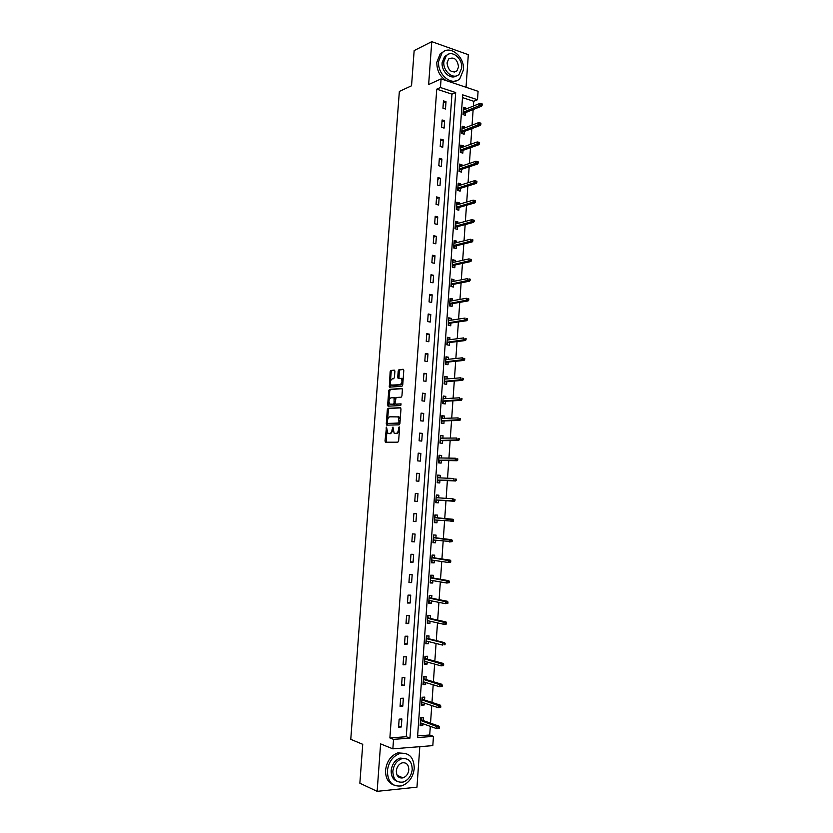 <?xml version="1.0" encoding="UTF-8"?>
<svg xmlns="http://www.w3.org/2000/svg" width="833" height="833" viewBox="0 0 833 833"><rect width="100%" height="100%" fill="white"/><g stroke="black" fill="none" stroke-linecap="round" stroke-linejoin="round"><path stroke-width="1.25" d="M386.502 427.131L385.002 440.99L385.585 442.219L397.851 442.188L398.632 440.938L399.601 427.714L399.184 426.85L398.507 429.443C398.195 431.858 397.362 433.191 396.008 433.452L394.092 433.118L392.978 427.069L392.124 429.557C391.812 431.952 390.989 433.275 389.657 433.535L387.782 433.222L386.502 427.131M401.058 778.064L402.027 777.449M394.894 371.299L394.301 370.144L390.896 370.477L390.136 371.757L389.365 387.126L401.943 386.304L402.724 385.023L403.786 370.446L403.182 369.279L398.976 369.685L398.205 370.977L397.747 377.172L398.341 378.338L401.235 378.442C402.537 381.17 402.1 383.274 399.944 384.742L391.073 385.085C389.792 382.409 390.208 380.337 392.333 378.848L393.665 378.734L394.436 377.453L394.894 371.299M440.449 87.517L441.074 78.896L478.08 91.297L477.496 99.731L462.69 94.847L417.51 737.569L433.452 736.382L432.816 745.629L392.853 748.836L393.54 739.36L409.951 738.132L455.682 92.536L440.449 87.517L436.752 89.152L389.886 737.934L393.54 739.36M392.853 748.836L380.598 743.879L377.141 791.35L359.856 783.218L362.74 744.306L350.766 739.35L399.351 91.422L411.544 85.778L414.157 50.574L431.765 41.65L428.641 84.539L441.074 78.896M388.095 408.295L387.335 409.544L386.262 423.935L386.845 425.142L399.122 424.84L399.902 423.581L400.975 408.92L400.371 407.712L388.095 408.295L389.136 408.43L388.376 409.68L387.647 419.53M387.668 404.973L388.74 390.625L389.5 389.355L401.787 388.47L402.381 389.657L401.933 395.904L401.142 397.185L396.112 397.497L395.04 402.88L395.633 404.078L401.069 403.88L400.735 405.536L388.251 406.16L387.668 404.973L388.709 405.109L388.928 402.152M466.032 87.257L468.313 54.676L431.765 41.65M377.141 791.35L416.969 787.164L419.811 746.67M389.886 737.934L406.265 736.726L451.955 94.139L436.752 89.152M401.298 726.98L401.87 718.973L399.153 719.139L398.58 727.167L401.298 726.98L398.663 726.001M402.787 706.176L403.359 698.189L400.642 698.325L400.069 706.322L402.787 706.176L400.142 705.27M404.265 685.424L404.838 677.458L402.131 677.562L401.558 685.538L404.265 685.424L401.631 684.591M405.744 664.734L406.317 656.8L403.62 656.862L403.047 664.817L405.744 664.734L403.11 663.974M407.222 644.107L407.785 636.193L405.098 636.225L404.526 644.159L407.222 644.107L404.578 643.42M408.691 623.542L409.253 615.649L406.566 615.639L406.004 623.553L408.691 623.542L406.046 622.928M410.159 603.03L410.721 595.158L408.045 595.126L407.472 603.009L410.159 603.03L407.514 602.488M411.617 582.579L412.179 574.728L409.503 574.666L408.941 582.527L411.617 582.579L408.972 582.111M413.074 562.192L413.637 554.361L410.971 554.268L410.409 562.108L413.074 562.192L410.43 561.786M414.532 541.866L415.094 534.057L412.429 533.922L411.866 541.742L414.532 541.866L411.887 541.523M415.979 521.593L416.542 513.805L413.876 513.638L413.324 521.437L415.979 521.593L413.335 521.323M417.427 501.372L417.979 493.615L415.334 493.417L414.772 501.185L417.427 501.372L414.772 501.185M418.864 481.224L419.426 473.488L416.781 473.248L416.219 481.005L418.864 481.224M420.301 461.128L420.852 453.412L418.218 453.142L417.666 460.868L420.301 461.128M421.737 441.084L422.289 433.389L419.655 433.098L419.103 440.803L421.737 441.084M423.164 421.102L423.716 413.428L421.092 413.106L420.54 420.79L423.164 421.102M424.591 401.173L425.142 393.53L422.518 393.166L421.967 400.829L424.591 401.173M426.007 381.306L426.558 373.684L423.945 373.288L423.393 380.931L426.007 381.306M427.423 361.501L427.975 353.89L425.361 353.473L424.82 361.085L427.423 361.501M428.839 341.749L429.38 334.158L426.777 333.71L426.236 341.301L428.839 341.749M430.245 322.048L430.786 314.489L428.193 313.999L427.652 321.569L430.245 322.048M431.65 302.4L432.192 294.861L429.599 294.351L429.057 301.9L431.65 302.4M433.056 282.814L433.587 275.296L431.005 274.755L430.463 282.283L433.056 282.814M434.451 263.28L434.982 255.783L432.41 255.21L431.869 262.718L434.451 263.28M435.836 243.809L436.377 236.333L433.806 235.729L433.264 243.215L435.836 243.809M437.231 224.389L437.762 216.934L435.201 216.299L434.659 223.765L437.231 224.389M438.616 205.022L439.147 197.588L436.586 196.921L436.055 204.366L438.616 205.022M439.991 185.707L440.522 178.293L437.971 177.596L437.44 185.02L439.991 185.707M441.375 166.454L441.896 159.061L439.355 158.332L438.824 165.736L441.375 166.454M442.739 147.254L443.271 139.882L440.73 139.121L440.199 146.504L442.739 147.254M444.114 128.105L444.635 120.754L442.104 119.962L441.573 127.324L444.114 128.105M445.478 109.008L445.999 101.678L443.468 100.866L442.948 108.207L445.478 109.008M417.625 735.893L429.703 735.008L430.307 726.355M430.526 723.169L431.754 705.541M431.973 702.427L433.191 684.788M433.399 681.758L434.628 664.088M434.836 661.142L436.065 643.461M436.263 640.587L437.492 622.886M437.689 620.096L438.918 602.374M439.106 599.666L440.334 581.923M440.522 579.289L441.75 561.525M441.927 558.974L443.166 541.19M443.343 538.712L444.572 520.906M444.739 518.511L445.978 500.695M446.144 498.363L447.373 480.61M447.54 478.215L448.768 460.576M448.935 458.119L450.153 440.595M450.33 438.075L451.538 420.675M451.715 418.093L452.913 400.819M453.1 398.174L454.297 381.014M454.485 378.307L455.661 361.262M455.859 358.502L457.036 341.572M457.234 338.75L458.4 321.934M458.598 319.049L459.754 302.358M459.962 299.411L461.107 282.835M461.326 279.826L462.461 263.363M462.679 260.292L463.814 243.944M464.033 240.82L465.158 224.587M465.376 221.401L466.501 205.282M466.719 202.034L467.834 186.03M468.063 182.729L469.166 166.829M469.406 163.476L470.499 147.691M470.739 144.276L471.822 128.594M472.061 125.127L473.144 109.56M473.394 106.03L473.727 101.272L462.492 97.596M423.112 720.545L423.31 717.63L420.665 717.796L420.103 725.72L422.758 725.543L422.883 723.71M424.549 700.012L424.747 697.117L422.102 697.252L421.55 705.145L424.195 704.999L424.33 703.094M425.975 679.541L426.173 676.667L423.539 676.76L422.987 684.632L425.632 684.528L425.767 682.539M427.402 659.122L427.61 656.269L424.976 656.331L424.424 664.182L427.058 664.109L427.204 662.037M428.828 638.765L429.026 635.933L426.402 635.964L425.85 643.794L428.485 643.742L428.631 641.597M430.255 618.461L430.453 615.649L427.829 615.649L427.277 623.459L429.901 623.448L430.057 621.22M431.671 598.219L431.869 595.428L429.255 595.397L428.703 603.186L431.317 603.207L431.484 600.895M433.077 578.029L433.275 575.27L430.671 575.207L430.12 582.965L432.733 583.017L432.9 580.643M434.493 557.912L434.68 555.163L432.077 555.07L431.536 562.806L434.139 562.889L434.316 560.432M435.898 537.837L436.086 535.119L433.493 534.984L432.952 542.7L435.544 542.824L435.721 540.284M437.294 517.824L437.481 515.127L434.899 514.961L434.357 522.655L436.95 522.812L437.127 520.198M438.689 497.863L438.876 495.198L436.294 495L435.763 502.674L438.345 502.851L438.533 500.175M440.095 477.892L440.272 475.32L437.689 475.091L437.158 482.744L439.741 482.953L439.928 480.266M441.48 457.983L441.657 455.495L439.085 455.234L438.554 462.867L441.126 463.117L441.313 460.42M442.875 438.127L443.041 435.732L440.48 435.44L439.939 443.052L442.51 443.323L442.698 440.626M444.26 418.333L444.416 416.021L441.865 415.709L441.334 423.289L443.895 423.601L444.083 420.894M445.645 398.591L445.801 396.373L443.239 396.019L442.708 403.589L445.27 403.922L445.457 401.214M447.019 378.9L447.165 376.776L444.624 376.391L444.093 383.93L446.644 384.305L446.832 381.587M448.393 359.273L448.539 357.232L445.999 356.816L445.468 364.344L448.008 364.739L448.196 362.022M449.768 339.697L449.903 337.74L447.363 337.303L446.842 344.8L449.372 345.237L449.57 342.509M451.132 320.184L451.257 318.31L448.727 317.842L448.206 325.318L450.736 325.776L450.924 323.048M452.496 300.723L452.621 298.932L450.091 298.433L449.57 305.888L452.09 306.377L452.288 303.639M453.85 281.315L453.964 279.607L451.444 279.076L450.924 286.51L453.454 287.041L453.641 284.292M455.203 261.958L455.318 260.344L452.808 259.781L452.288 267.195L454.797 267.747L454.995 264.998M456.557 242.653L456.661 241.122L454.152 240.529L453.631 247.932L456.14 248.515L456.338 245.756M457.9 223.411L458.004 221.963L455.505 221.339L454.985 228.721L457.484 229.325L457.681 226.566M459.243 204.22L459.337 202.856L456.848 202.2L456.328 209.562L458.827 210.197L459.025 207.438M460.587 185.082L460.67 183.801L458.181 183.125L457.671 190.455L460.16 191.121L460.357 188.352M461.919 165.996L462.003 164.799L459.514 164.091L459.004 171.4L461.492 172.098L461.69 169.328M463.252 146.962L463.335 145.848L460.847 145.109L460.337 152.408L462.825 153.126L463.013 150.346M464.585 127.98L464.658 126.949L462.18 126.189L461.669 133.457L464.148 134.217L464.335 131.427M465.907 109.061L465.97 108.103L463.502 107.311L462.992 114.569L465.47 115.35L465.657 112.559M473.727 101.272L477.496 99.731M429.703 735.008L433.452 736.382M406.265 736.726L409.951 738.132M451.955 94.139L455.682 92.536M422.758 725.543L420.186 724.616M424.195 704.999L421.623 704.145M425.632 684.528L423.049 683.737M427.058 664.109L424.476 663.391M428.485 643.742L425.902 643.097M429.901 623.448L427.329 622.865M431.317 603.207L428.735 602.686M432.733 583.017L430.151 582.569M434.139 562.889L431.556 562.504M435.544 542.824L432.962 542.502M436.95 522.812L434.368 522.551M417.979 493.615L415.334 493.448M438.345 502.851L435.763 502.663M438.876 495.198L436.294 495.031M419.426 473.488L416.771 473.383M440.272 475.32L437.689 475.216M420.852 453.412L418.197 453.381M441.657 455.495L439.074 455.464M422.289 433.389L419.634 433.431M443.041 435.732L440.459 435.763M423.716 413.428L421.061 413.532M444.416 416.021L441.834 416.115M425.142 393.53L422.477 393.697M445.801 396.373L443.208 396.518M426.558 373.684L423.893 373.923M447.165 376.776L444.583 376.985M427.975 353.89L425.309 354.192M448.539 357.232L445.947 357.513M429.38 334.158L426.725 334.533M449.903 337.74L447.311 338.083M430.786 314.489L428.131 314.916M451.257 318.31L448.664 318.716M432.192 294.861L429.526 295.361M452.621 298.932L450.028 299.391M433.587 275.296L430.921 275.858M453.964 279.607L451.371 280.138M434.982 255.783L432.317 256.418M455.318 260.344L452.725 260.927M436.377 236.333L433.712 237.03M456.661 241.122L454.068 241.768M437.762 216.934L435.097 217.694M458.004 221.963L455.412 222.671M439.147 197.588L436.482 198.41M459.337 202.856L456.744 203.616M440.522 178.293L437.856 179.178M460.67 183.801L458.077 184.624M441.896 159.061L439.23 160.009M462.003 164.799L459.41 165.673M443.271 139.882L440.605 140.892M463.335 145.848L460.732 146.785M444.635 120.754L441.969 121.816M464.658 126.949L462.055 127.949M445.999 101.678L443.333 102.803M465.97 108.103L463.377 109.165M401.964 758.686L400.923 758.457M389.407 433.629L388.647 433.545M393.072 430.463L390.708 433.649L389.688 433.66M395.727 433.545L394.977 433.462M399.382 430.703L397.06 433.566L396.029 433.576M386.804 430.921L386.356 442.219M400.725 407.878L389.136 408.43M387.376 423.122L387.584 425.122M387.303 422.57L387.709 423.414L398.486 423.122L399.038 422.237L398.164 416.896L389.875 416.812C388.553 417.094 387.741 418.426 387.439 420.8L387.303 422.57M388.688 423.528L387.709 423.414M399.955 422.872L388.751 423.528M400.204 419.426L399.215 417.021L398.299 416.677M389.073 400.204L389.771 390.76L388.74 390.625M402.162 388.667L390.542 389.5L389.771 390.76M396.539 404.192L401.162 403.974M390.969 397.81C388.834 399.267 388.417 401.35 389.729 404.067L393.311 404.192L394.082 402.933L394.082 397.747L390.969 397.81M391.177 404.432L390.479 404.349M395.071 403.432L394.353 404.328L391.52 404.474M395.394 398.403L393.936 397.653M388.709 405.109L388.949 406.129M392.478 385.46L391.854 385.367M402.912 382.482L400.985 384.888L392.895 385.512M403.057 380.421L401.464 378.307M403.599 369.498L400.017 369.842L399.246 371.133L398.997 378.276M390.323 383.399L390.323 387.178M394.707 370.362L391.937 370.633L391.177 371.903L390.49 381.098M420.217 724.179L420.832 722.971M421.196 717.765L421.05 719.827M420.561 719.243L421.092 719.212L420.519 719.816M439.262 728.354L439.355 727.011L438.283 727.084L438.189 728.427L439.262 728.354L436.721 728.646L436.888 726.22L438.814 726.084L420.946 719.785M438.283 727.084L420.478 720.42M438.189 728.427L436.721 728.646L420.311 722.794M438.814 726.084L439.355 727.011M387.376 770.91C387.73 782.041 392.489 787.029 401.652 785.873C408.888 783.166 413.095 777.345 414.261 768.401C413.876 757.103 408.982 752.178 399.569 753.605C392.593 756.395 388.532 762.164 387.376 770.91M405.9 753.48L397.768 752.876C390.802 755.656 386.741 761.404 385.585 770.129C385.377 777.71 388.043 782.645 393.561 784.946M397.164 781.312C393.041 779.74 391.052 776.148 391.187 770.556C392.02 764.236 394.967 760.081 400.007 758.082L406.046 758.644M392.843 771.275C393.103 779.324 396.55 782.916 403.182 782.052C408.368 780.084 411.387 775.887 412.231 769.453C411.95 761.32 408.441 757.759 401.673 758.769C396.623 760.768 393.686 764.944 392.843 771.275M408.816 769.775C408.639 764.548 406.379 762.247 402.037 762.882C398.768 764.163 396.862 766.86 396.321 770.952C396.498 776.148 398.726 778.459 403.005 777.876C406.337 776.616 408.274 773.909 408.816 769.775M399.58 777.668L401.089 777.043M438.637 61.392C437.148 74.803 452.517 86.976 459.889 78.531L463.419 69.951C464.929 56.654 449.487 44.222 442 53.01L438.637 61.392M443.812 51.511L440.178 53.895L436.825 62.256C436.752 70.409 439.866 76.521 446.155 80.603M450.32 81.988L456.13 80.853M456.276 75.897C450.538 80.072 441.198 71.367 442.146 62.61L444.593 56.55L447.415 54.78M443.833 61.809C442.76 71.471 453.839 80.291 459.16 74.168L461.69 67.994C462.773 58.393 451.653 49.439 446.269 55.749L443.833 61.809M458.546 66.911C457.317 59.153 454.006 56.519 448.612 58.997L447.029 62.923C448.269 70.659 451.559 73.314 456.921 70.867L458.546 66.911M421.654 703.687L422.269 702.417M422.633 697.221L422.487 699.345M421.998 698.772L422.529 698.752L421.956 699.335M440.709 707.363L440.803 706.02L439.73 706.082L439.637 707.425L440.709 707.363L438.168 707.654L438.335 705.239L440.261 705.135L422.383 699.314M439.73 706.082L421.914 699.876M439.637 707.425L438.168 707.654L421.758 702.24M440.261 705.135L440.803 706.02M423.081 683.268L423.705 681.915M424.07 676.74L423.914 678.926M423.424 678.364L423.955 678.343L423.393 678.905M442.146 686.434L442.24 685.09L441.178 685.143L441.084 686.486L442.146 686.434L439.616 686.736L439.782 684.32L441.698 684.237L423.82 678.895M441.178 685.143L423.351 679.395M441.084 686.486L439.616 686.736L423.195 681.758M441.698 684.237L442.24 685.09M424.518 662.891L425.142 661.464M424.976 656.383L425.351 658.559M424.861 658.008L424.82 658.539M443.583 665.567L443.677 664.234L442.615 664.265L442.521 665.598L443.583 665.567L441.053 665.869L441.219 663.464L443.135 663.412L425.246 658.528M442.615 664.265L424.788 658.976M442.521 665.598L441.053 665.869L424.622 661.329M443.135 663.412L443.677 664.234M425.944 642.587L426.569 641.087M426.392 636.089L426.923 636.079L426.767 638.255M426.277 637.714L426.808 637.703L426.246 638.234M426.069 640.962L442.49 645.065L442.656 642.67L426.215 638.609M444.051 643.44L443.958 644.773L445.02 644.763L445.114 643.43L442.656 642.67L444.562 642.639L426.673 638.224M445.02 644.763L443.958 644.773M444.562 642.639L445.114 643.43M427.36 622.334L427.995 620.762M427.818 615.858L428.193 618.003M427.818 615.743L428.339 615.858M446.446 624.011L446.54 622.688L445.478 622.688L445.384 624.021L446.446 624.011L443.916 624.323L444.083 621.939L445.988 621.928L428.089 617.982M445.478 622.688L427.641 618.305M445.384 624.021L443.916 624.323L427.475 620.647M445.988 621.928L446.54 622.688M428.776 602.134L429.307 602.144L428.891 600.52M429.234 595.678L429.609 597.813M429.234 595.585L429.755 595.689M447.873 603.321L447.956 601.999L446.904 601.988L446.811 603.321L447.873 603.321L445.343 603.644L445.509 601.259L447.415 601.28L429.505 597.792M446.904 601.988L429.068 598.052M446.811 603.321L445.343 603.644L428.901 600.385M447.415 601.28L447.956 601.999M430.192 582.007L430.307 580.393M430.64 575.561L431.171 575.572L431.015 577.685M430.651 575.488L431.171 575.572M430.526 577.175L431.057 577.186L430.494 577.654M449.289 582.704L449.383 581.382L448.321 581.361L448.237 582.683L449.289 582.704L446.769 583.027L446.936 580.653L448.831 580.695L430.921 577.665M448.321 581.361L430.484 577.863M448.237 582.683L446.769 583.027L430.317 580.195M448.831 580.695L449.383 581.382M431.598 561.921L432.119 561.942L431.713 560.317M432.056 555.496L432.431 557.61M432.056 555.444L432.577 555.517M450.705 562.14L450.799 560.817L449.747 560.786L449.653 562.098L450.705 562.14L448.185 562.462L448.352 560.099L450.247 560.161L432.327 557.6M449.747 560.786L431.89 557.735M449.653 562.098L448.185 562.462L431.733 560.057M450.247 560.161L450.799 560.817M433.004 541.898L433.524 541.929L433.118 540.294M433.452 535.494L433.826 537.597M452.111 541.627L452.204 540.315L451.153 540.273L451.07 541.585L452.111 541.627L449.601 541.971L449.768 539.607L451.653 539.69L433.733 537.587M451.153 540.273L433.306 537.66M451.07 541.585L433.139 539.971M451.653 539.69L452.204 540.315M434.409 521.937L434.93 521.968L434.514 520.344M434.857 515.554L435.232 517.637M434.857 515.533L435.378 515.585M434.743 517.147L435.263 517.178L434.711 517.605M453.527 521.187L453.61 519.875L452.569 519.813L452.475 521.125L453.527 521.187L451.007 521.531L451.174 519.167L453.058 519.282L435.128 517.626M452.569 519.813L434.711 517.647M452.475 521.125L434.545 519.948M453.058 519.282L453.61 519.875M435.805 502.028L436.325 502.07L435.919 500.435M436.253 495.656L436.627 497.718M436.461 500.029L452.423 501.143L452.579 498.8L436.107 497.686M453.975 499.415L452.579 498.8L455.016 499.498L453.975 499.415L453.881 500.727L454.922 500.8L455.016 499.498M454.922 500.8L436.367 500.019M454.297 501.279L452.423 501.143L453.881 500.727M437.637 475.83L438.023 477.809M437.856 480.172L437.71 482.224M437.335 480.131L437.825 480.631L437.304 480.589M456.328 480.474L456.411 479.173L455.37 479.079L455.287 480.381L456.328 480.474L453.818 480.828L453.985 478.486L437.502 477.788M455.37 479.079L456.411 479.173M455.287 480.381L437.346 480.079M455.693 480.985L437.752 480.172M439.033 456.047L439.418 457.942M439.251 460.378L439.106 462.43M457.723 460.212L457.806 458.91L456.765 458.806L456.682 460.108L457.723 460.212L455.214 460.566L455.38 458.223L438.897 457.942M456.765 458.806L457.806 458.91M456.682 460.108L438.741 460.222M457.088 460.743L439.147 460.378M440.418 436.325L440.803 438.148M440.626 440.636L440.49 442.698M459.108 440.001L459.202 438.699L458.16 438.585L458.067 439.886L459.108 440.001L456.609 440.355L456.776 438.033L440.282 438.148M458.16 438.585L459.202 438.699M458.067 439.886L440.126 440.428M458.483 440.563L440.532 440.636M441.792 416.656L442.313 416.729L442.188 418.395L441.688 418.239M442.011 420.946L441.865 423.018M441.5 420.904L441.979 421.446L441.459 421.383M460.493 419.853L460.587 418.562L459.545 418.426L459.462 419.717L460.493 419.853L458.004 420.217L458.16 417.895L441.667 418.416M459.545 418.426L460.587 418.562M459.462 419.717L441.511 420.686M459.868 420.446L441.906 420.957M443.166 397.049L443.687 397.122L443.062 398.622M443.385 401.319L443.239 403.401M461.878 399.757L461.971 398.466L460.93 398.33L460.847 399.611L461.878 399.757L461.243 400.381L459.389 400.132L459.545 397.81L443.052 398.736M460.93 398.33L461.971 398.466M460.847 399.611L442.896 401.006M461.243 400.381L443.291 401.329M444.541 377.495L444.947 379.067M444.76 381.743L444.614 383.836M463.252 379.723L463.346 378.442L462.315 378.286L462.232 379.567L463.252 379.723L462.627 380.369L460.774 380.098L460.93 377.786L444.426 379.109M462.315 378.286L463.346 378.442M462.232 379.567L444.27 381.379M462.627 380.369L444.655 381.753M445.915 357.992L446.321 359.492M446.134 362.23L445.988 364.323M464.637 359.741L464.72 358.471L463.689 358.294L463.606 359.575L464.637 359.741L463.991 360.429L462.148 360.127L462.305 357.826L445.801 359.544M463.689 358.294L464.72 358.471M463.606 359.575L445.645 361.803M463.991 360.429L446.03 362.24M447.279 338.552L447.696 339.968M447.498 342.769L447.352 344.862M466.001 339.822L466.095 338.552L465.064 338.375L464.981 339.645L466.001 339.822L465.366 340.53L463.523 340.208L463.679 337.917L447.175 340.031M465.064 338.375L466.095 338.552M464.981 339.645L447.019 342.28M465.366 340.53L447.394 342.779M448.633 319.154L449.06 320.497M448.852 323.35L448.716 325.411M448.341 323.298L448.31 323.818M467.365 319.966L467.459 318.695L466.438 318.498L466.345 319.768L467.365 319.966L466.73 320.705L464.887 320.351L465.053 318.071L448.539 320.58M466.438 318.498L467.459 318.695M466.345 319.768L448.383 322.819M466.73 320.705L448.758 323.371M449.997 299.818L450.424 301.088M450.216 304.003L450.07 305.992M449.705 303.941L449.664 304.462M468.729 300.161L468.823 298.891L467.802 298.683L467.709 299.953L468.729 300.161L468.094 300.921L466.261 300.557L466.418 298.276L449.903 301.171M467.802 298.683L468.823 298.891M467.709 299.953L449.747 303.41M468.094 300.921L450.112 304.014M451.351 280.544L451.778 281.721M451.569 284.699L451.434 286.625M451.059 284.636L451.017 285.167M470.093 280.409L470.176 279.149L469.156 278.93L469.073 280.19L470.093 280.409L469.448 281.2L467.615 280.815L467.782 278.534L451.257 281.825M469.156 278.93L470.176 279.149M469.073 280.19L451.101 284.053M469.448 281.2L451.465 284.719M452.694 261.312L453.131 262.416M452.923 265.446L452.788 267.31M452.413 265.383L452.371 265.925M471.447 260.719L471.53 259.459L470.52 259.23L470.426 260.49L471.447 260.719L470.801 261.541L468.979 261.125L469.135 258.855L452.611 262.53M470.52 259.23L471.53 259.459M470.426 260.49L452.454 264.759M470.801 261.541L452.819 265.477M454.037 242.132L454.485 243.163M454.266 246.256L454.141 248.047M453.756 246.183L453.714 246.735M472.8 241.081L472.884 239.831L471.874 239.581L471.78 240.841L472.8 241.081L472.155 241.924L470.333 241.497L470.489 239.238L453.964 243.288M471.874 239.581L472.884 239.831M471.78 240.841L453.808 245.506M472.155 241.924L454.162 246.287M455.38 223.015L455.828 223.962M455.609 227.117L455.484 228.836M455.099 227.045L455.057 227.607M474.144 221.505L474.227 220.256L473.217 219.995L473.134 221.255L474.144 221.505L473.498 222.38L471.686 221.922L471.842 219.662L455.307 224.108M473.134 221.255L455.151 226.316M473.498 222.38L455.505 227.149M471.842 219.662L473.217 219.995M456.723 203.95L457.171 204.824M456.942 208.031L456.828 209.687M456.442 207.958L456.401 208.521M475.487 201.982L475.57 200.732L474.571 200.461L474.477 201.711L475.487 201.982L474.841 202.877L473.029 202.398L473.186 200.149L456.651 204.97M474.477 201.711L456.494 207.178M474.841 202.877L456.848 208.063M473.186 200.149L474.571 200.461M458.056 184.926L458.514 185.728M458.285 188.997L458.171 190.59M457.775 188.924L457.734 189.497M476.83 182.51L476.913 181.271L475.903 180.99L475.82 182.24L476.83 182.51L476.184 183.437L474.373 182.937L474.529 180.699L457.994 185.894M475.82 182.24L457.838 188.091M476.184 183.437L458.181 189.029M474.529 180.699L475.903 180.99M459.389 165.965L459.847 166.694M459.608 170.015L459.504 171.546M459.108 169.932L459.066 170.515M478.163 163.101L478.246 161.862L477.247 161.571L477.163 162.81L478.163 163.101L477.517 164.049L475.716 163.528L475.862 161.29L459.327 166.871M477.163 162.81L459.17 169.057M477.517 164.049L459.514 170.047M475.862 161.29L477.247 161.571M460.711 147.056L461.18 147.712M460.941 151.085L460.836 152.554M460.441 151.002L460.399 151.596M479.496 143.745L479.579 142.505L478.579 142.204L478.496 143.443L479.496 143.745L478.85 144.723L477.049 144.171L477.205 141.943L460.659 147.899M478.496 143.443L460.503 150.086M478.85 144.723L460.836 151.127M477.205 141.943L478.579 142.204M462.034 128.199L462.502 128.771M462.263 132.208L462.169 133.613M461.763 132.124L461.721 132.728M480.828 124.44L480.912 123.201L479.912 122.888L479.829 124.127L480.828 124.44L480.172 125.439L478.381 124.877L478.527 122.659L461.982 128.98M479.829 124.127L461.826 131.156M480.172 125.439L462.159 132.249M478.527 122.659L479.912 122.888M463.585 113.392L463.492 114.725M463.086 113.298L463.044 113.902M482.151 105.187L482.234 103.958L481.235 103.636L481.151 104.864L482.151 105.187L481.505 106.218L479.704 105.635L479.86 103.417L463.304 110.112M481.151 104.864L463.158 112.278M481.505 106.218L463.481 113.434M479.86 103.417L481.235 103.636M386.897 428.11L385.96 427.995M399.59 427.839L398.632 427.735M393.186 427.975L392.249 427.87M390.708 433.649L389.657 433.535M393.061 429.672L392.124 429.557M397.06 433.566L396.008 433.452M399.465 429.547L398.507 429.443M386.043 441.105L385.002 440.99M387.314 424.059L386.262 423.935M388.376 409.68L387.335 409.544M399.538 423.247L398.486 423.122M399.996 422.352L399.038 422.237M400.121 420.55L399.163 420.436M390.542 389.5L389.5 389.355M396.675 404.213L395.633 404.078M394.353 404.328L393.311 404.192M395.029 403.057L394.082 402.933M395.331 398.945L394.384 398.82M400.985 384.888L399.944 384.742M398.788 377.318L397.747 377.172M399.246 371.133L398.205 370.977M400.017 369.842L398.976 369.685M390.115 386.21L389.073 386.064M391.177 371.903L390.136 371.757M391.937 370.633L390.896 370.477M386.273 442.219L385.325 442.115M387.355 425.132L386.574 425.038M399.215 417.021L398.164 416.896M395.134 397.882L394.082 397.747M388.636 406.14L387.97 406.056M402.287 378.599L401.235 378.442M398.622 378.307L398.039 378.224M389.948 387.21L389.365 387.126M397.174 775.336L403.005 777.876M400.007 758.082L401.673 758.769M399.569 753.605L397.768 752.876M454.11 72.148L456.921 70.867M444.593 56.55L446.269 55.749M442 53.01L440.178 53.895"/></g></svg>
